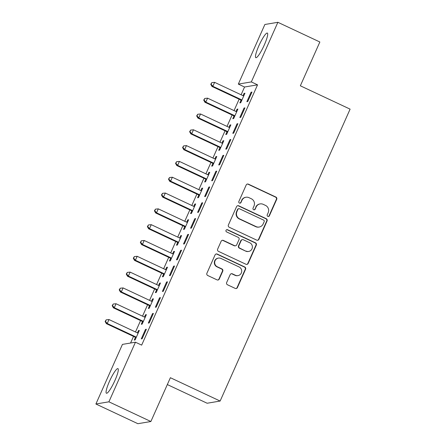 <?xml version="1.0" encoding="UTF-8"?>
<svg xmlns="http://www.w3.org/2000/svg" width="446" height="446" viewBox="0 0 446 446"><rect width="100%" height="100%" fill="white"/><g stroke="black" fill="none" stroke-linecap="round" stroke-linejoin="round"><path stroke-width="0.67" d="M267.817 216.399A1.199 1.171 80.5 0 0 269.373 215.814L276.715 199.317A1.712 1.672 80.5 0 0 275.879 197.054L248.411 184.165A1.712 1.672 80.5 0 0 246.192 185.001L238.85 201.492A1.199 1.171 80.5 0 0 240.115 203.175A1.199 1.171 80.5 0 0 240.985 202.495L241.938 200.36A5.475 5.358 80.5 0 1 249.03 197.684L251.321 198.76A5.475 5.358 80.5 0 1 253.991 206.019L253.044 208.148A1.199 1.171 80.5 0 0 254.309 209.832A1.199 1.171 80.5 0 0 255.179 209.152L256.127 207.016A5.475 5.358 80.5 0 1 263.224 204.34L265.509 205.416A5.475 5.358 80.5 0 1 268.185 212.675L267.232 214.81A1.199 1.171 80.5 0 0 267.817 216.399M268.325 216.505A1.199 1.171 80.5 0 0 269.016 215.87L276.364 199.379A1.712 1.672 80.5 0 0 275.528 197.11L248.06 184.22A1.712 1.672 80.5 0 0 247.262 184.07M239.937 203.186A1.199 1.171 80.5 0 0 240.634 202.551L241.938 200.36M254.131 209.849A1.199 1.171 80.5 0 0 254.828 209.213L256.127 207.016M109.448 381.391A13.592 2.302 115.1 0 1 117.961 368.63A13.592 2.302 115.1 0 1 114.929 380.471A13.592 2.302 115.1 0 1 106.416 393.238A13.592 2.302 115.1 0 1 109.448 381.391M258.847 45.832A13.592 2.302 115.1 0 1 267.36 33.071A13.592 2.302 115.1 0 1 264.327 44.912A13.592 2.302 115.1 0 1 255.814 57.679A13.592 2.302 115.1 0 1 258.847 45.832M226.668 282.513A1.712 1.672 80.5 0 0 227.499 284.782L235.209 288.4A1.712 1.672 80.5 0 0 237.423 287.564L245.579 269.245A1.712 1.672 80.5 0 0 244.743 266.976L217.274 254.092A1.712 1.672 80.5 0 0 215.061 254.922L206.905 273.242A1.712 1.672 80.5 0 0 207.741 275.511L217.046 279.876A1.712 1.672 80.5 0 0 219.265 279.04L222.755 271.201A1.712 1.672 80.5 0 0 221.918 268.932L217.302 266.769A4.577 4.477 80.5 0 1 218.395 258.106A4.577 4.477 80.5 0 1 221.004 258.463L239.084 266.948A4.577 4.477 80.5 0 1 237.997 275.611A4.577 4.477 80.5 0 1 235.388 275.254L232.372 273.838A1.712 1.672 80.5 0 0 230.158 274.675L226.668 282.513M135.445 342.205L108.902 401.818L95.901 404.004L122.444 344.39L135.445 342.205L141.666 345.12L257.554 84.835L251.332 81.919L238.331 84.099L264.874 24.485L277.875 22.3L251.332 81.919M277.875 22.3L319.854 41.996L300.348 85.799L350.099 109.142L220.129 401.054L170.383 377.712L150.876 421.515L108.902 401.818M256.701 240.126A1.712 1.672 80.5 0 0 258.92 239.29L267.07 220.971A1.712 1.672 80.5 0 0 266.24 218.702L238.772 205.818A1.712 1.672 80.5 0 0 236.553 206.654L228.397 224.968A1.712 1.672 80.5 0 0 229.233 227.237L256.701 240.126M256.327 245.11L248.171 263.424A1.712 1.672 80.5 0 1 245.952 264.261L218.484 251.371A1.712 1.672 80.5 0 1 217.654 249.102L221.144 241.264A1.712 1.672 80.5 0 1 223.357 240.427L234.496 245.657A1.712 1.672 80.5 0 0 236.715 244.821L239.028 239.619A1.712 1.672 80.5 0 0 238.197 237.35L226.596 231.909A1.199 1.171 80.5 0 1 226.88 229.645A1.199 1.171 80.5 0 1 227.566 229.74L255.491 242.841A1.712 1.672 80.5 0 1 256.327 245.11L255.976 245.166L247.82 263.486L248.171 263.424M167.328 384.563L207.128 403.24L220.129 401.054M153.407 313.449L152.532 313.594L148.306 323.082L149.187 322.937L153.407 313.449M142.419 321.705L141.276 324.264L142.157 324.119L146.383 314.631L145.502 314.776L144.476 317.073M167.49 281.822L166.609 281.972L162.389 291.455L163.264 291.31L167.49 281.822M156.496 290.078L155.359 292.637L156.239 292.492L160.46 283.004L159.584 283.149L158.559 285.451M181.572 250.195L180.691 250.345L176.465 259.828L177.346 259.683L181.572 250.195M170.578 258.451L169.441 261.01L170.316 260.865L174.542 251.377L173.667 251.522L172.641 253.824M195.655 218.568L194.774 218.718L190.548 228.207L191.429 228.057L195.655 218.568M184.661 226.824L183.523 229.383L184.399 229.238L188.625 219.75L187.744 219.895L186.723 222.197M209.731 186.941L208.856 187.091L204.63 196.58L205.511 196.43L209.731 186.941M198.743 195.197L197.6 197.756L198.481 197.611L202.707 188.123L201.826 188.268L200.806 190.57M223.814 155.314L222.933 155.464L218.713 164.953L219.588 164.803L223.814 155.314M212.82 163.57L211.683 166.129L212.564 165.984L216.784 156.496L215.909 156.641L214.883 158.943M237.896 123.687L237.016 123.837L232.79 133.326L233.671 133.176L237.896 123.687M226.903 131.944L225.765 134.502L226.64 134.357L230.866 124.869L229.991 125.014L228.965 127.316M251.979 92.06L251.098 92.21L246.872 101.699L247.753 101.549L251.979 92.06M240.985 100.317L239.848 102.875L240.723 102.731L244.949 93.242L244.068 93.392L243.048 95.689M257.554 84.835L244.547 87.02L241.096 94.781M239.128 99.196L234.055 110.591M232.087 115.007L227.014 126.408M225.046 130.823L219.973 142.218M218.005 146.634L212.932 158.035M210.964 162.45L205.89 173.845M203.922 178.261L198.849 189.661M196.887 194.077L191.808 205.472M189.845 209.888L184.772 221.288M182.804 225.704L177.731 237.099M175.763 241.515L170.69 252.915M168.722 257.331L163.649 268.726M161.681 273.142L156.607 284.537M154.639 288.958L149.566 300.353M147.598 304.769L142.525 316.164M140.562 320.585L135.484 331.98M133.521 336.395L130.566 343.024M233.944 116.133L232.806 118.692L233.682 118.541L237.908 109.058L237.027 109.203L236.006 111.5M244.938 107.876L244.057 108.021L239.831 117.51L240.712 117.365L244.938 107.876M219.861 147.76L218.724 150.319L219.605 150.168L223.825 140.685L222.95 140.83L221.924 143.127M230.855 139.503L229.974 139.648L225.754 149.137L226.629 148.992L230.855 139.503M205.784 179.387L204.642 181.946L205.522 181.795L209.748 172.307L208.867 172.457L207.842 174.754M216.773 171.13L215.897 171.275L211.672 180.764L212.547 180.619L216.773 171.13M191.702 211.014L190.559 213.573L191.44 213.422L195.666 203.934L194.785 204.084L193.765 206.381M202.69 202.757L201.815 202.902L197.589 212.391L198.47 212.246L202.69 202.757M177.62 242.641L176.482 245.2L177.357 245.049L181.583 235.56L180.702 235.711L179.682 238.008M188.613 234.384L187.733 234.529L183.507 244.018L184.388 243.873L188.613 234.384M163.537 274.268L162.4 276.827L163.275 276.676L167.501 267.187L166.626 267.338L165.6 269.635M174.531 266.011L173.65 266.156L169.43 275.645L170.305 275.494L174.531 266.011M149.46 305.889L148.317 308.454L149.198 308.303L153.418 298.814L152.543 298.965L151.517 301.262M160.448 297.638L159.573 297.783L155.347 307.272L156.223 307.121L160.448 297.638M135.378 337.516L134.235 340.081L135.116 339.93L139.342 330.441L138.461 330.592L137.44 332.889M146.366 329.26L145.491 329.41L141.265 338.899L142.146 338.748L146.366 329.26M150.876 421.515L137.875 423.7L95.901 404.004M244.547 87.02L238.331 84.099M244.068 93.392L244.743 93.705M251.098 92.21L251.773 92.523M237.027 109.203L237.701 109.521M244.057 108.021L244.731 108.339M229.991 125.014L230.66 125.332M237.016 123.837L237.69 124.15M222.95 140.83L223.619 141.148M229.974 139.648L230.649 139.966M215.909 156.641L216.578 156.959M222.933 155.464L223.608 155.777M208.867 172.457L209.542 172.775M215.897 171.275L216.566 171.593M201.826 188.268L202.501 188.586M208.856 187.091L209.525 187.404M194.785 204.084L195.46 204.396M201.815 202.902L202.484 203.22M187.744 219.895L188.418 220.213M194.774 218.718L195.448 219.031M180.702 235.711L181.377 236.023M187.733 234.529L188.407 234.847M173.667 251.522L174.336 251.839M180.691 250.345L181.366 250.658M166.626 267.338L167.295 267.65M173.65 266.156L174.325 266.474M159.584 283.149L160.253 283.466M166.609 281.972L167.283 282.285M152.543 298.965L153.212 299.277M159.573 297.783L160.242 298.101M145.502 314.776L146.177 315.093M152.532 313.594L153.201 313.912M138.461 330.592L139.135 330.904M145.491 329.41L146.16 329.728M260.107 203.911L259.756 203.973A5.475 5.358 80.5 0 0 255.775 207.078M245.913 197.255L245.562 197.31A5.475 5.358 80.5 0 0 241.587 200.416M257.498 240.277A1.712 1.672 80.5 0 0 258.569 239.346L266.719 221.032A1.712 1.672 80.5 0 0 265.888 218.763L238.415 205.874A1.712 1.672 80.5 0 0 237.623 205.723M264.177 221.679A1.199 1.171 80.5 0 0 263.592 220.09L239.48 208.778A1.199 1.171 80.5 0 0 237.93 209.364L236.926 211.61A5.475 5.358 80.5 0 0 239.597 218.869L256.076 226.601A5.475 5.358 80.5 0 0 263.173 223.925L264.177 221.679M238.8 208.683L238.448 208.739A1.199 1.171 80.5 0 0 237.579 209.419L237.93 209.364M259.198 227.036L258.847 227.092A5.475 5.358 80.5 0 1 255.725 226.663L239.246 218.93A5.475 5.358 80.5 0 1 236.575 211.672L237.579 209.419M246.75 264.417A1.712 1.672 80.5 0 0 247.82 263.486M235.471 245.791L235.12 245.852A1.712 1.672 80.5 0 1 234.144 245.718L223.006 240.489A1.712 1.672 80.5 0 0 222.208 240.333M255.976 245.166A1.712 1.672 80.5 0 0 255.14 242.897L227.215 229.796A1.199 1.171 80.5 0 0 226.707 229.684M246.058 251.081A4.577 4.477 80.5 0 0 252.352 247.541A4.577 4.477 80.5 0 0 249.754 242.775L243.382 239.786A1.712 1.672 80.5 0 0 241.169 240.623L238.85 245.824A1.712 1.672 80.5 0 0 239.686 248.093L245.707 251.137A4.577 4.477 80.5 0 0 248.31 251.499L248.662 251.438M242.407 239.653L242.055 239.714A1.712 1.672 80.5 0 0 240.818 240.684L241.169 240.623M245.707 251.137L239.335 248.149A1.712 1.672 80.5 0 1 238.499 245.88L240.818 240.684M237.997 275.611L237.64 275.673A4.577 4.477 80.5 0 1 235.036 275.31L232.02 273.9A1.712 1.672 80.5 0 0 231.223 273.744M218.395 258.106L218.044 258.162A4.577 4.477 80.5 0 0 216.951 266.825L217.302 266.769M217.843 280.032A1.712 1.672 80.5 0 0 218.914 279.101L222.403 271.263A1.712 1.672 80.5 0 0 221.567 268.994L216.951 266.825M236.006 288.551A1.712 1.672 80.5 0 0 237.071 287.62L245.228 269.306A1.712 1.672 80.5 0 0 244.391 267.037L216.923 254.148A1.712 1.672 80.5 0 0 216.126 253.991M243.806 95.801L243.538 95.79A1.745 1.706 -99.5 0 1 242.908 95.628L214.615 82.354L212.853 86.307L211.973 86.457L240.271 99.731A1.745 1.706 -99.5 0 1 240.801 100.116L241.537 100.907M211.097 84.216L211.8 82.638L210.746 84.277L211.097 84.216L212.853 86.307L241.147 99.586A1.745 1.706 -99.5 0 1 241.676 99.971L241.866 100.172M211.8 82.638L214.615 82.354M211.973 86.457L210.746 84.277M236.77 111.617L236.497 111.6A1.745 1.706 -99.5 0 1 235.867 111.444L207.574 98.17L205.812 102.123L204.931 102.268L233.23 115.542A1.745 1.706 -99.5 0 1 233.76 115.932L234.496 116.724M204.056 100.032L204.759 98.449L203.705 100.088L204.056 100.032L205.812 102.123L234.105 115.397A1.745 1.706 -99.5 0 1 234.635 115.782L234.825 115.982M204.759 98.449L207.574 98.17M204.931 102.268L203.705 100.088M229.729 127.428L229.456 127.417A1.745 1.706 -99.5 0 1 228.826 127.255L200.533 113.981L198.771 117.934L197.89 118.084L226.189 131.358A1.745 1.706 -99.5 0 1 226.719 131.743L227.454 132.534M197.015 115.843L197.717 114.265L196.664 115.904L197.015 115.843L198.771 117.934L227.064 131.208A1.745 1.706 -99.5 0 1 227.594 131.598L227.783 131.799M197.717 114.265L200.533 113.981M197.89 118.084L196.664 115.904M222.688 143.244L222.415 143.227A1.745 1.706 -99.5 0 1 221.785 143.071L193.492 129.792L191.73 133.75L190.855 133.895L219.148 147.169A1.745 1.706 -99.5 0 1 219.677 147.559L220.413 148.351M189.974 131.659L190.676 130.076L189.622 131.715L189.974 131.659L191.73 133.75L220.029 147.024A1.745 1.706 -99.5 0 1 220.558 147.409L220.742 147.609M190.676 130.076L193.492 129.792M190.855 133.895L189.622 131.715M215.647 159.055L215.379 159.044A1.745 1.706 -99.5 0 1 214.743 158.882L186.45 145.608L184.689 149.561L183.813 149.711L212.106 162.985A1.745 1.706 -99.5 0 1 212.636 163.37L213.372 164.161M182.932 147.47L183.635 145.892L182.581 147.531L182.932 147.47L184.689 149.561L212.987 162.835A1.745 1.706 -99.5 0 1 213.517 163.225L213.701 163.426M183.635 145.892L186.45 145.608M183.813 149.711L182.581 147.531M208.605 174.871L208.338 174.854A1.745 1.706 -99.5 0 1 207.702 174.698L179.409 161.419L177.647 165.377L176.772 165.522L205.065 178.796A1.745 1.706 -99.5 0 1 205.595 179.186L206.331 179.978M175.891 163.286L176.599 161.703L175.54 163.342L175.891 163.286L177.647 165.377L205.946 178.651A1.745 1.706 -99.5 0 1 206.476 179.036L206.66 179.236M176.599 161.703L179.409 161.419M176.772 165.522L175.54 163.342M201.564 190.682L201.297 190.671A1.745 1.706 -99.5 0 1 200.667 190.509L172.368 177.235L170.612 181.188L169.731 181.332L198.024 194.612A1.745 1.706 -99.5 0 1 198.554 194.997L199.29 195.788M168.85 179.097L169.558 177.514L168.499 179.158L168.85 179.097L170.612 181.188L198.905 194.462A1.745 1.706 -99.5 0 1 199.434 194.852L199.618 195.053M169.558 177.514L172.368 177.235M169.731 181.332L168.499 179.158M194.523 206.498L194.255 206.481A1.745 1.706 -99.5 0 1 193.625 206.325L165.327 193.046L163.57 196.998L162.69 197.149L190.983 210.423A1.745 1.706 -99.5 0 1 191.512 210.813L192.248 211.605M161.814 194.913L162.517 193.33L161.463 194.969L161.814 194.913L163.57 196.998L191.864 210.278A1.745 1.706 -99.5 0 1 192.393 210.663L192.577 210.863M162.517 193.33L165.327 193.046M162.69 197.149L161.463 194.969M187.482 222.309L187.214 222.298A1.745 1.706 -99.5 0 1 186.584 222.136L158.285 208.862L156.529 212.814L155.648 212.959L183.947 226.239A1.745 1.706 -99.5 0 1 184.477 226.624L185.213 227.415M154.773 210.724L155.476 209.141L154.422 210.785L154.773 210.724L156.529 212.814L184.822 226.089A1.745 1.706 -99.5 0 1 185.352 226.479L185.542 226.68M155.476 209.141L158.285 208.862M155.648 212.959L154.422 210.785M180.446 238.125L180.173 238.108A1.745 1.706 -99.5 0 1 179.543 237.952L151.25 224.672L149.488 228.625L148.607 228.776L176.906 242.05A1.745 1.706 -99.5 0 1 177.436 242.44L178.171 243.232M147.732 226.54L148.434 224.957L147.381 226.596L147.732 226.54L149.488 228.625L177.781 241.905A1.745 1.706 -99.5 0 1 178.311 242.29L178.5 242.49M148.434 224.957L151.25 224.672M148.607 228.776L147.381 226.596M173.405 253.936L173.132 253.925A1.745 1.706 -99.5 0 1 172.502 253.763L144.209 240.489L142.447 244.441L141.566 244.586L169.865 257.866A1.745 1.706 -99.5 0 1 170.394 258.251L171.13 259.042M140.691 242.351L141.393 240.768L140.339 242.412L140.691 242.351L142.447 244.441L170.74 257.716A1.745 1.706 -99.5 0 1 171.27 258.106L171.459 258.306M141.393 240.768L144.209 240.489M141.566 244.586L140.339 242.412M166.364 269.746L166.09 269.735A1.745 1.706 -99.5 0 1 165.46 269.579L137.167 256.299L135.406 260.252L134.53 260.403L162.823 273.677A1.745 1.706 -99.5 0 1 163.353 274.067L164.089 274.853M133.649 258.162L134.352 256.584L133.298 258.223L133.649 258.162L135.406 260.252L163.699 273.532A1.745 1.706 -99.5 0 1 164.228 273.916L164.418 274.117M134.352 256.584L137.167 256.299M134.53 260.403L133.298 258.223M159.322 285.563L159.055 285.546A1.745 1.706 -99.5 0 1 158.419 285.39L130.126 272.116L128.364 276.068L127.489 276.213L155.782 289.493A1.745 1.706 -99.5 0 1 156.312 289.878L157.048 290.669M126.608 273.978L127.311 272.394L126.257 274.039L126.608 273.978L128.364 276.068L156.663 289.342A1.745 1.706 -99.5 0 1 157.193 289.733L157.377 289.933M127.311 272.394L130.126 272.116M127.489 276.213L126.257 274.039M152.281 301.373L152.014 301.362A1.745 1.706 -99.5 0 1 151.378 301.206L123.085 287.926L121.323 291.879L120.448 292.03L148.741 305.304A1.745 1.706 -99.5 0 1 149.271 305.694L150.007 306.48M119.567 289.788L120.275 288.211L119.216 289.85L119.567 289.788L121.323 291.879L149.622 305.159A1.745 1.706 -99.5 0 1 150.151 305.543L150.335 305.744M120.275 288.211L123.085 287.926M120.448 292.03L119.216 289.85M145.24 317.19L144.972 317.173A1.745 1.706 -99.5 0 1 144.342 317.017L116.044 303.743L114.282 307.695L113.407 307.84L141.7 321.12A1.745 1.706 -99.5 0 1 142.229 321.505L142.965 322.296M112.526 305.605L113.234 304.021L112.175 305.666L112.526 305.605L114.282 307.695L142.581 320.969A1.745 1.706 -99.5 0 1 143.11 321.36L143.294 321.56M113.234 304.021L116.044 303.743M113.407 307.84L112.175 305.666M138.199 333L137.931 332.989A1.745 1.706 -99.5 0 1 137.301 332.833L109.002 319.553L107.246 323.506L106.365 323.657L134.659 336.931A1.745 1.706 -99.5 0 1 135.188 337.321L135.924 338.107M105.485 321.415L106.193 319.838L105.133 321.477L105.485 321.415L107.246 323.506L135.539 336.786A1.745 1.706 -99.5 0 1 136.069 337.17L136.253 337.371M106.193 319.838L109.002 319.553M106.365 323.657L105.133 321.477M269.016 215.87L269.373 215.814M240.634 202.551L240.985 202.495M254.828 209.213L255.179 209.152M248.06 184.22L248.411 184.165M275.528 197.11L275.879 197.054M276.364 199.379L276.715 199.317M238.415 205.874L238.772 205.818M265.888 218.763L266.24 218.702M266.719 221.032L267.07 220.971M258.569 239.346L258.92 239.29M236.575 211.672L236.926 211.61M239.246 218.93L239.597 218.869M255.725 226.663L256.076 226.601M223.006 240.489L223.357 240.427M234.144 245.718L234.496 245.657M227.215 229.796L227.566 229.74M255.14 242.897L255.491 242.841M238.499 245.88L238.85 245.824M239.335 248.149L239.686 248.093M232.02 273.9L232.372 273.838M235.036 275.31L235.388 275.254M221.567 268.994L221.918 268.932M222.403 271.263L222.755 271.201M218.914 279.101L219.265 279.04M216.923 254.148L217.274 254.092M244.391 267.037L244.743 266.976M245.228 269.306L245.579 269.245M237.071 287.62L237.423 287.564M240.271 99.731L241.147 99.586M240.801 100.116L241.676 99.971M233.23 115.542L234.105 115.397M233.76 115.932L234.635 115.782M226.189 131.358L227.064 131.208M226.719 131.743L227.594 131.598M219.148 147.169L220.029 147.024M219.677 147.559L220.558 147.409M212.106 162.985L212.987 162.835M212.636 163.37L213.517 163.225M205.065 178.796L205.946 178.651M205.595 179.186L206.476 179.036M198.024 194.612L198.905 194.462M198.554 194.997L199.434 194.852M190.983 210.423L191.864 210.278M191.512 210.813L192.393 210.663M183.947 226.239L184.822 226.089M184.477 226.624L185.352 226.479M176.906 242.05L177.781 241.905M177.436 242.44L178.311 242.29M169.865 257.866L170.74 257.716M170.394 258.251L171.27 258.106M162.823 273.677L163.699 273.532M163.353 274.067L164.228 273.916M155.782 289.493L156.663 289.342M156.312 289.878L157.193 289.733M148.741 305.304L149.622 305.159M149.271 305.694L150.151 305.543M141.7 321.12L142.581 320.969M142.229 321.505L143.11 321.36M134.659 336.931L135.539 336.786M135.188 337.321L136.069 337.17"/></g></svg>
